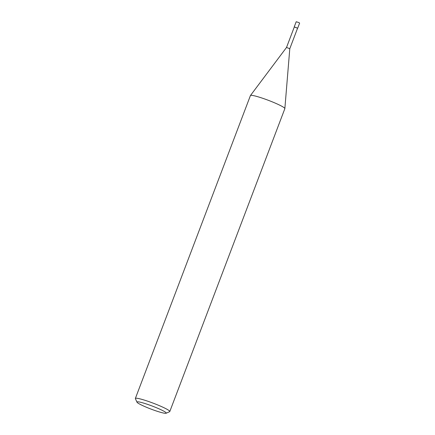 <?xml version="1.0" encoding="UTF-8"?>
<svg xmlns="http://www.w3.org/2000/svg" width="435" height="435" viewBox="0 0 435 435"><rect width="100%" height="100%" fill="white"/><g stroke="black" fill="none" stroke-linecap="round" stroke-linejoin="round"><path stroke-width="0.65" d="M289.792 48.698L297.594 28.161L294.326 26.916L286.524 47.453L289.792 48.704L284.86 108.571M136.992 402.196L135.388 398.683A18.411 1.925 20.8 0 1 135.367 398.455A18.411 1.925 20.8 0 1 159.384 405.659A18.411 1.925 20.8 0 1 169.791 411.532A18.411 1.925 20.8 0 1 169.623 411.684L166.094 413.25A15.649 1.637 20.8 0 1 145.817 406.997A15.649 1.637 20.8 0 1 136.992 402.196A15.649 1.637 20.8 0 1 157.388 408.128A15.649 1.637 20.8 0 1 166.094 413.25M135.367 398.455L250.424 95.569A18.411 1.925 20.8 0 1 274.442 102.769A18.411 1.925 20.8 0 1 284.849 108.647L169.791 411.532M274.442 102.769A18.411 1.925 20.8 0 1 284.86 108.587M294.305 26.975L297.573 28.215M294.239 26.888L296.191 21.75L298.595 22.468L299.633 23.055L297.681 28.193M286.524 47.453L250.462 95.504"/></g></svg>
